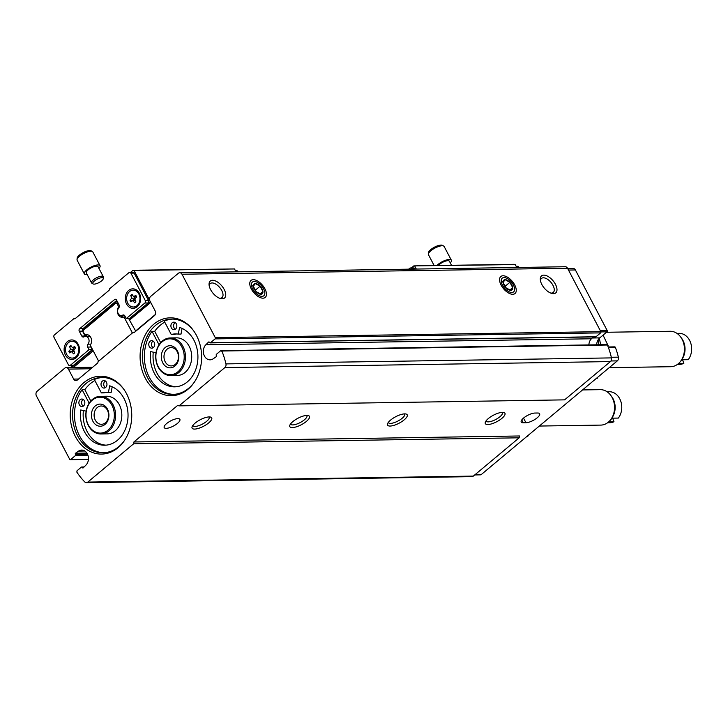 <?xml version="1.0" encoding="UTF-8"?>
<svg xmlns="http://www.w3.org/2000/svg" width="728" height="728" viewBox="0 0 728 728"><rect width="100%" height="100%" fill="white"/><g stroke="black" fill="none" stroke-linecap="round" stroke-linejoin="round"><path stroke-width="1.09" d="M612.658 418.154L613.977 421.721L608.772 421.803M607.571 422.777L609.755 422.74A15.506 12.249 -90.9 0 0 613.977 421.721M610.574 419.856A15.506 12.249 -90.9 0 0 612.102 418.163L618.345 418.072A15.506 12.249 -90.9 0 0 619.71 398.726A15.506 12.249 -90.9 0 0 609.272 391.728L607.088 391.764M539.321 426.053L600.827 425.097A17.718 14.005 -90.9 0 0 611.156 419.046L612.184 417.554A15.506 12.249 -90.9 0 0 613.094 398.826A15.506 12.249 -90.9 0 0 611.866 396.842L610.792 395.377A17.718 14.005 -90.9 0 0 600.282 389.653L582.555 389.935M682.536 359.778L683.856 363.336L678.651 363.418M677.459 364.391L679.634 364.364A15.506 12.249 -90.9 0 0 683.856 363.336M680.452 361.47A15.506 12.249 -90.9 0 0 681.981 359.787L688.224 359.687A15.506 12.249 -90.9 0 0 689.589 340.34A15.506 12.249 -90.9 0 0 679.151 333.351L676.976 333.388M609.2 367.667L670.706 366.712A17.718 14.005 -90.9 0 0 681.044 360.669L682.063 359.168A15.506 12.249 -90.9 0 0 682.973 340.44A15.506 12.249 -90.9 0 0 681.745 338.465L680.671 337A17.718 14.005 -90.9 0 0 670.16 331.276L606.497 332.268M123.778 389.225A37.656 29.757 -90.9 0 0 101.756 377.477A37.656 29.757 -90.9 0 0 72.582 415.588A37.656 29.757 -90.9 0 0 102.921 452.78A37.656 29.757 -90.9 0 0 124.579 440.358M102.703 377.477A37.656 29.757 -90.9 0 0 94.34 379.497L101.383 392.911L104.104 392.865A26.135 20.657 -90.9 0 1 106.943 392.328M94.886 380.526A37.656 29.757 -90.9 0 0 84.83 389.671L82.109 389.708A37.656 29.757 -90.9 0 0 76.986 429.957A37.656 29.757 -90.9 0 0 103.877 452.743M193.666 330.84A37.656 29.757 -90.9 0 0 171.635 319.091A37.656 29.757 -90.9 0 0 142.47 357.211A37.656 29.757 -90.9 0 0 172.8 394.403A37.656 29.757 -90.9 0 0 194.458 381.973M172.582 319.101A37.656 29.757 -90.9 0 0 164.219 321.112L171.262 334.525L173.983 334.48A26.135 20.657 -90.9 0 1 176.822 333.952M164.765 322.14A37.656 29.757 -90.9 0 0 154.709 331.286L151.997 331.331A37.656 29.757 -90.9 0 0 146.865 371.58A37.656 29.757 -90.9 0 0 173.755 394.367M78.551 379.024L73.674 379.097L68.432 369.105A3.321 2.63 -90.9 0 0 66.193 367.604A3.321 2.63 -90.9 0 0 64.783 368.15L37.128 391.264A3.321 2.63 -90.9 0 0 36.4 395.859L69.697 459.286A0.883 0.701 -90.9 0 0 70.671 459.541L75.303 455.673A0.883 0.701 -90.9 0 0 75.494 454.445L75.348 454.172A0.664 0.528 -90.9 0 1 75.494 453.244L78.569 451.105A8.418 6.652 -90.9 0 1 81.672 450.077A8.418 6.652 -90.9 0 1 88.07 455.71A8.418 6.652 -90.9 0 1 85.931 465.128L83.174 467.877A0.664 0.528 -90.9 0 1 82.446 467.685L82.3 467.403A0.883 0.701 -90.9 0 0 81.327 467.149L77.213 470.588A0.883 0.701 -90.9 0 0 77.113 471.953L76.868 472.154A71.326 56.365 -90.9 0 0 84.694 481.89A3.321 2.63 -90.9 0 0 86.386 482.637A3.321 2.63 -90.9 0 0 87.797 482.091L133.624 443.807L133.907 441.969L177.587 405.478L179.043 405.86L224.87 367.576A3.321 2.63 -90.9 0 0 225.935 363.9A71.326 56.365 -90.9 0 0 221.876 351.014L607.416 345.008A71.326 56.365 -90.9 0 1 611.475 357.894L225.935 363.9M86.386 482.637L471.935 476.64A3.321 2.63 -90.9 0 0 473.337 476.094L519.164 437.81L133.624 443.807M519.164 437.81L519.455 435.972L133.907 441.969M525.962 422.74A8.863 2.93 152.3 0 0 535.326 419.182A8.863 2.93 152.3 0 0 539.63 413.759A8.863 2.93 152.3 0 0 537.61 413.013L534.898 413.049A8.863 2.93 152.3 0 0 525.525 416.607A8.863 2.93 152.3 0 0 521.23 422.031A8.863 2.93 152.3 0 0 523.25 422.777L525.962 422.74L523.523 418.099M177.468 423.387A8.863 2.93 152.3 0 0 179.88 419.355A8.863 2.93 152.3 0 0 170.68 420.884A8.863 2.93 152.3 0 0 164.191 427.591A8.863 2.93 152.3 0 0 169.506 427.709A8.863 2.93 152.3 0 0 177.468 423.387M488.342 418.545A11.075 3.658 -27.7 0 1 503.721 412.485A11.075 3.658 -27.7 0 1 496.833 421.685A11.075 3.658 -27.7 0 1 485.349 422.131A11.075 3.658 -27.7 0 1 488.342 418.545M195.113 423.114A11.075 3.658 -27.7 0 1 210.501 417.053A11.075 3.658 -27.7 0 1 203.603 426.244A11.075 3.658 -27.7 0 1 192.119 426.699A11.075 3.658 -27.7 0 1 195.113 423.114M390.599 420.074A11.075 3.658 -27.7 0 1 405.978 414.005A11.075 3.658 -27.7 0 1 399.09 423.205A11.075 3.658 -27.7 0 1 387.605 423.651A11.075 3.658 -27.7 0 1 390.599 420.074M292.856 421.594A11.075 3.658 -27.7 0 1 308.235 415.533A11.075 3.658 -27.7 0 1 301.346 424.724A11.075 3.658 -27.7 0 1 289.862 425.179A11.075 3.658 -27.7 0 1 292.856 421.594M474.711 474.947L480.134 474.865A3.321 2.63 -90.9 0 0 481.545 474.319L617.326 360.879A3.321 2.63 -90.9 0 0 618.381 357.157A69.997 55.31 -90.9 0 0 615.369 347.374A0.883 0.701 -90.9 0 0 614.723 346.865L608.18 346.974M611.475 357.894A3.321 2.63 -90.9 0 1 610.41 361.579L564.582 399.863L179.043 405.86M514.696 284.921A11.075 5.715 50.1 0 0 504.986 276.067A11.075 5.715 50.1 0 0 499.599 280.453A11.075 5.715 50.1 0 0 510.929 294.021A11.075 5.715 50.1 0 0 514.696 284.921M264.91 288.807A11.075 5.715 50.1 0 0 255.2 279.952A11.075 5.715 50.1 0 0 249.813 284.348A11.075 5.715 50.1 0 0 261.143 297.907A11.075 5.715 50.1 0 0 264.91 288.807M224.188 289.444A11.075 5.715 50.1 0 0 214.478 280.58A11.075 5.715 50.1 0 0 209.082 284.976A11.075 5.715 50.1 0 0 220.411 298.535A11.075 5.715 50.1 0 0 224.188 289.444M555.428 284.284A11.075 5.715 50.1 0 0 545.718 275.43A11.075 5.715 50.1 0 0 540.322 279.825A11.075 5.715 50.1 0 0 551.651 293.384A11.075 5.715 50.1 0 0 555.428 284.284M209.182 342.024L208.618 342.033A0.664 0.528 -90.9 0 1 209.346 342.224L209.491 342.497A0.883 0.701 -90.9 0 0 210.083 342.897L595.622 336.9A0.883 0.701 -90.9 0 0 596.005 336.755L600.627 332.887A0.883 0.701 -90.9 0 0 600.827 331.659L567.521 268.232A3.321 2.63 -90.9 0 0 565.292 266.739L179.752 272.736A3.321 2.63 -90.9 0 0 178.342 273.282L150.678 296.387A3.321 2.63 -90.9 0 0 149.959 300.992L155.201 310.993A3.321 2.63 -90.9 0 1 154.482 315.588L133.952 332.741L132.978 332.487L98.043 361.68L97.843 362.899L77.323 380.052A3.321 2.63 -90.9 0 1 75.912 380.598A3.321 2.63 -90.9 0 1 73.674 379.097M600.627 332.887L215.088 338.884A0.883 0.701 -90.9 0 0 215.279 337.656L181.982 274.238A3.321 2.63 -90.9 0 0 179.752 272.736M134.28 332.469L132.978 332.487M593.247 336.937L591.391 338.775A8.418 6.652 -90.9 0 0 588.879 344.926M607.088 345.017A0.883 0.701 -90.9 0 0 606.515 344.653L220.975 350.65A0.883 0.701 -90.9 0 0 220.593 350.796L216.489 354.236A0.883 0.701 -90.9 0 0 216.289 355.455L216.434 355.737A0.664 0.528 -90.9 0 1 216.289 356.656L213.213 358.795A8.418 6.652 -90.9 0 1 210.11 359.832A8.418 6.652 -90.9 0 1 203.722 354.199A8.418 6.652 -90.9 0 1 205.851 344.772L208.618 342.033M126.572 393.766A38.939 30.767 -90.9 0 0 123.469 388.788A38.939 30.767 -90.9 0 0 79.188 387.46A38.939 30.767 -90.9 0 0 80.062 443.507A38.939 30.767 -90.9 0 0 124.279 440.795A38.939 30.767 -90.9 0 0 126.572 393.766M196.451 335.39A38.939 30.767 -90.9 0 0 193.357 330.412A38.939 30.767 -90.9 0 0 149.067 329.074A38.939 30.767 -90.9 0 0 149.941 385.121A38.939 30.767 -90.9 0 0 194.158 382.409A38.939 30.767 -90.9 0 0 196.451 335.39M220.975 350.65A0.883 0.701 -90.9 0 1 221.631 351.205L221.876 351.014M210.083 342.897A0.883 0.701 -90.9 0 0 210.456 342.751L215.088 338.884M99.208 360.697L98.262 360.451L90.227 345.145A6.206 4.905 -90.9 0 0 91.164 338.374A6.206 4.905 -90.9 0 0 86.577 334.625A6.206 4.905 -90.9 0 0 84.912 335.026L87.06 334.989M119.31 306.797L118.691 306.806L116.871 303.349L115.898 303.094L83.292 330.339L83.101 331.568L84.912 335.026M115.898 303.094L118.109 303.066M116.871 303.349L118.254 303.33M118.691 306.806A6.206 4.905 -90.9 0 0 117.745 313.577A6.206 4.905 -90.9 0 0 122.331 317.326A6.206 4.905 -90.9 0 0 123.997 316.926L125.38 316.908M131.85 333.433L132.032 332.232L123.997 316.926M132.032 332.232L134.607 332.196M86.86 453.071L75.494 453.244M550.696 293.056A9.155 4.732 50.1 0 0 553.244 292.474A9.155 4.732 50.1 0 0 552.989 285.358A9.155 4.732 50.1 0 0 541.505 278.424A9.155 4.732 50.1 0 0 540.476 280.826M219.456 298.207A9.155 4.732 50.1 0 0 222.004 297.625A9.155 4.732 50.1 0 0 221.749 290.517A9.155 4.732 50.1 0 0 210.265 283.574A9.155 4.732 50.1 0 0 209.236 285.977M306.761 415.406A9.155 3.021 -27.7 0 1 306.916 415.624A9.155 3.021 -27.7 0 1 300.209 422.559A9.155 3.021 -27.7 0 1 290.7 424.142A9.155 3.021 -27.7 0 1 290.609 423.887M404.504 413.886A9.155 3.021 -27.7 0 1 404.659 414.105A9.155 3.021 -27.7 0 1 397.952 421.039A9.155 3.021 -27.7 0 1 388.443 422.622A9.155 3.021 -27.7 0 1 388.352 422.367M209.018 416.926A9.155 3.021 -27.7 0 1 209.173 417.144A9.155 3.021 -27.7 0 1 202.466 424.078A9.155 3.021 -27.7 0 1 192.956 425.662A9.155 3.021 -27.7 0 1 192.865 425.407M502.247 412.366A9.155 3.021 -27.7 0 1 502.402 412.585A9.155 3.021 -27.7 0 1 495.695 419.519A9.155 3.021 -27.7 0 1 486.186 421.093A9.155 3.021 -27.7 0 1 486.095 420.848M153.271 352.17A30.13 23.806 -90.9 0 0 175.948 386.768M171.262 334.525A26.135 20.657 -90.9 0 1 175.457 333.915A26.135 20.657 -90.9 0 1 178.305 334.116L181.026 334.079L182.073 328.401M160.67 342.642L154.709 331.286M170.88 375.603L177.122 375.502A18.828 14.879 -90.9 0 0 190.026 365.511A18.828 14.879 -90.9 0 0 189.207 346.337A18.828 14.879 -90.9 0 0 176.54 337.847L170.297 337.947A18.828 14.879 -90.9 0 0 155.71 357.002A18.828 14.879 -90.9 0 0 170.88 375.603A18.828 14.879 -90.9 0 0 183.774 365.611A18.828 14.879 -90.9 0 0 182.965 346.437A18.828 14.879 -90.9 0 0 170.297 337.947M83.392 410.546A30.13 23.806 -90.9 0 0 106.061 445.154M101.383 392.911A26.135 20.657 -90.9 0 1 105.578 392.292A26.135 20.657 -90.9 0 1 108.427 392.501L111.138 392.456L112.194 386.777M90.791 401.028L84.83 389.671M101.001 433.979L107.243 433.879A18.828 14.879 -90.9 0 0 120.138 423.896A18.828 14.879 -90.9 0 0 119.328 404.713A18.828 14.879 -90.9 0 0 106.661 396.232L100.418 396.323A18.828 14.879 -90.9 0 0 85.831 415.388A18.828 14.879 -90.9 0 0 101.001 433.979A18.828 14.879 -90.9 0 0 113.896 423.987A18.828 14.879 -90.9 0 0 113.086 404.814A18.828 14.879 -90.9 0 0 100.418 396.323M154.218 342.351A3.767 2.976 -90.9 0 0 151.688 340.649A3.767 2.976 -90.9 0 0 148.767 344.462A3.767 2.976 -90.9 0 0 151.797 348.184A3.767 2.976 -90.9 0 0 154.382 346.182A3.767 2.976 -90.9 0 0 154.218 342.351M176.349 323.86A3.767 2.976 -90.9 0 0 173.81 322.158A3.767 2.976 -90.9 0 0 170.898 325.971A3.767 2.976 -90.9 0 0 173.928 329.693A3.767 2.976 -90.9 0 0 176.513 327.691A3.767 2.976 -90.9 0 0 176.349 323.86M158.777 345.218A26.135 20.657 -90.9 0 1 159.032 344.744L151.997 331.331M178.305 334.116L179.543 327.436A30.13 23.806 -90.9 0 1 197.798 360.096A30.13 23.806 -90.9 0 1 174.583 386.841A30.13 23.806 -90.9 0 1 150.632 351.597L156.029 352.762M156.165 352.034A26.135 20.657 -90.9 0 0 155.992 352.762M175.175 322.559A3.767 2.976 -90.9 0 0 173.61 325.935A3.767 2.976 -90.9 0 0 175.284 329.256M153.044 341.041A3.767 2.976 -90.9 0 0 151.479 344.417A3.767 2.976 -90.9 0 0 153.153 347.747M84.339 400.728A3.767 2.976 -90.9 0 0 81.8 399.035A3.767 2.976 -90.9 0 0 78.888 402.839A3.767 2.976 -90.9 0 0 81.918 406.561A3.767 2.976 -90.9 0 0 84.503 404.568A3.767 2.976 -90.9 0 0 84.339 400.728M106.47 382.246A3.767 2.976 -90.9 0 0 103.931 380.544A3.767 2.976 -90.9 0 0 101.019 384.357A3.767 2.976 -90.9 0 0 104.049 388.079A3.767 2.976 -90.9 0 0 106.625 386.077A3.767 2.976 -90.9 0 0 106.47 382.246M88.889 403.603A26.135 20.657 -90.9 0 1 89.153 403.121L82.109 389.708M108.427 392.501L109.664 385.813A30.13 23.806 -90.9 0 1 127.91 418.482A30.13 23.806 -90.9 0 1 104.705 445.218A30.13 23.806 -90.9 0 1 80.753 409.973L86.15 411.147A26.135 20.657 -90.9 0 1 86.277 410.41M105.296 380.935A3.767 2.976 -90.9 0 0 103.731 384.311A3.767 2.976 -90.9 0 0 105.405 387.642M83.165 399.426A3.767 2.976 -90.9 0 0 81.6 402.802A3.767 2.976 -90.9 0 0 83.274 406.124M181.836 346.928A17.945 14.178 -90.9 0 0 157.33 348.721A17.945 14.178 -90.9 0 0 170.971 374.692A17.945 14.178 -90.9 0 0 181.836 346.928M177.323 350.696A11.075 8.754 -90.9 0 0 162.198 351.806A11.075 8.754 -90.9 0 0 170.616 367.84A11.075 8.754 -90.9 0 0 177.323 350.696M111.957 405.305A17.945 14.178 -90.9 0 0 87.451 407.098A17.945 14.178 -90.9 0 0 101.092 433.069A17.945 14.178 -90.9 0 0 111.957 405.305M107.444 409.081A11.075 8.754 -90.9 0 0 92.32 410.183A11.075 8.754 -90.9 0 0 100.737 426.217A11.075 8.754 -90.9 0 0 107.444 409.081M177.241 351.733A9.155 7.235 -90.9 0 0 171.08 347.602A9.155 7.235 -90.9 0 0 163.982 356.875A9.155 7.235 -90.9 0 0 171.362 365.92A9.155 7.235 -90.9 0 0 177.632 361.061A9.155 7.235 -90.9 0 0 177.241 351.733M107.362 410.119A9.155 7.235 -90.9 0 0 101.201 405.987A9.155 7.235 -90.9 0 0 94.103 415.251A9.155 7.235 -90.9 0 0 101.483 424.297A9.155 7.235 -90.9 0 0 107.753 419.437A9.155 7.235 -90.9 0 0 107.362 410.119M567.685 268.532L573.145 268.45A3.321 2.63 -90.9 0 1 575.384 269.952L607.225 330.594A0.883 0.701 -90.9 0 1 607.025 331.822L599.781 337.883A8.863 6.998 -90.9 0 0 596.669 344.808M600.564 344.744A35.445 28.01 -90.9 0 0 599.217 338.402M598.871 344.772A38.766 30.631 -90.9 0 0 598.025 339.985M603.066 335.135L608.162 345.782M596.641 378.16L597.679 378.141M681.044 360.669A17.718 14.005 -90.9 0 0 682.081 339.266A17.718 14.005 -90.9 0 0 680.671 337M526.763 436.545L527.8 436.527M611.156 419.046A17.718 14.005 -90.9 0 0 612.202 397.643A17.718 14.005 -90.9 0 0 610.792 395.377M93.23 350.869L73.282 367.54L71.763 367.294L70.843 365.547M92.656 367.24L73.282 367.54M88.989 349.704L87.597 347.065A2.211 1.747 -90.9 0 1 87.897 344.18A4.432 3.504 -90.9 0 0 88.843 339.257A4.432 3.504 -90.9 0 0 85.513 336.4A4.432 3.504 -90.9 0 0 84.048 336.837A2.211 1.747 -90.9 0 1 83.311 337.055A2.211 1.747 -90.9 0 1 81.818 336.054L79.261 331.195A1.774 1.401 -90.9 0 1 79.652 328.738L114.596 299.554A1.774 1.401 -90.9 0 1 116.535 300.054L119.092 304.923A2.211 1.747 -90.9 0 1 118.791 307.808A4.432 3.504 -90.9 0 0 117.845 312.731A4.432 3.504 -90.9 0 0 121.176 315.588A4.432 3.504 -90.9 0 0 122.641 315.151A2.211 1.747 -90.9 0 1 123.378 314.933A2.211 1.747 -90.9 0 1 124.87 315.925L126.253 318.573L129.511 318.518L148.148 302.948A1.774 1.401 -90.9 0 0 148.53 300.5L134.152 273.1A1.774 1.401 -90.9 0 0 132.96 272.299L129.702 272.354A1.774 1.401 -90.9 0 0 128.947 272.645L109.682 288.734A0.883 0.701 -90.9 0 0 109.382 289.298L109.3 289.808A0.883 0.701 -90.9 0 1 109.009 290.372L75.13 318.664A0.883 0.701 -90.9 0 1 74.602 318.791L74.201 318.691A0.883 0.701 -90.9 0 0 73.674 318.819L54.409 334.916A1.774 1.401 -90.9 0 0 54.027 337.364L68.405 364.764A1.774 1.401 -90.9 0 0 70.352 365.274L88.989 349.704L92.247 349.658L90.854 347.01A2.211 1.747 -90.9 0 1 90.563 345.782M121.176 315.588L124.433 315.533A4.432 3.504 -90.9 0 0 124.597 315.524M79.652 328.738L82.91 328.692L116.735 300.436M82.91 328.692A1.774 1.401 -90.9 0 0 82.528 331.14L85.076 336.008A2.211 1.747 -90.9 0 0 85.349 336.409M90.399 336.827A4.432 3.504 -90.9 0 0 88.77 336.354L85.513 336.4M69.597 365.565L72.855 365.52A1.774 1.401 -90.9 0 0 73.61 365.229L92.247 349.658M92.683 349.822L71.763 367.294M87.66 334.762A6.206 4.905 -90.9 0 0 85.831 335.854L85.394 335.017M83.21 330.858L83.11 330.658A0.883 0.701 -90.9 0 1 83.301 329.429L117.117 301.174M121.03 315.579A6.206 4.905 -90.9 0 0 123.405 317.153M128.683 318.536L129.129 319.374L150.314 301.674M149.668 300.255L134.052 270.516L133.078 270.261L130.603 272.336M130.194 319.546L129.129 319.374M150.496 302.02L150.623 302.475M238.047 271.826L237.865 271.48A1.774 1.401 -90.9 0 0 236.673 270.689L235.426 270.707M126.253 318.573L144.89 303.003A1.774 1.401 -90.9 0 0 145.272 300.546L130.894 273.146A1.774 1.401 -90.9 0 0 129.702 272.354M236.036 271.863L234.507 268.951L134.052 270.516M234.507 268.951L133.078 270.261M78.205 344.335A9.746 7.699 -90.9 0 0 64.892 345.309A9.746 7.699 -90.9 0 0 72.3 359.414A9.746 7.699 -90.9 0 0 78.205 344.335M139.348 293.248A9.746 7.699 -90.9 0 0 126.035 294.221A9.746 7.699 -90.9 0 0 133.442 308.326A9.746 7.699 -90.9 0 0 139.348 293.248M138.83 293.976A8.418 6.652 -90.9 0 0 133.169 290.181A8.418 6.652 -90.9 0 0 126.645 298.698A8.418 6.652 -90.9 0 0 133.424 307.007A8.418 6.652 -90.9 0 0 139.194 302.548A8.418 6.652 -90.9 0 0 138.83 293.976M131.75 298.189L129.994 300.209A4.495 3.549 -90.9 0 0 130.831 301.811L132.987 300.555L134.598 302.793A4.495 3.549 -90.9 0 0 135.854 301.738L134.844 298.999L136.6 296.979A4.495 3.549 -90.9 0 0 135.763 295.386L133.606 296.633L131.996 294.394A4.495 3.549 -90.9 0 0 130.74 295.45L131.75 298.189L135.008 298.134L133.251 300.154L129.994 300.209M133.661 307.007A8.418 6.652 -90.9 0 0 133.888 307.007A8.418 6.652 -90.9 0 0 139.658 302.539A8.418 6.652 -90.9 0 0 139.294 293.966A8.418 6.652 -90.9 0 0 133.624 290.172A8.418 6.652 -90.9 0 0 133.397 290.181M77.687 345.054A8.418 6.652 -90.9 0 0 72.017 341.259A8.418 6.652 -90.9 0 0 65.502 349.786A8.418 6.652 -90.9 0 0 72.281 358.094A8.418 6.652 -90.9 0 0 78.051 353.626A8.418 6.652 -90.9 0 0 77.687 345.054M70.598 349.276L68.842 351.287A4.495 3.549 -90.9 0 0 69.688 352.889L71.845 351.642L73.446 353.872A4.495 3.549 -90.9 0 0 74.711 352.825L73.701 350.086L75.457 348.066A4.495 3.549 -90.9 0 0 74.62 346.464L72.463 347.72L70.853 345.481A4.495 3.549 -90.9 0 0 69.597 346.528L70.598 349.276L73.856 349.222L72.099 351.242L68.842 351.287M72.509 358.085A8.418 6.652 -90.9 0 0 72.745 358.085A8.418 6.652 -90.9 0 0 78.506 353.626A8.418 6.652 -90.9 0 0 78.142 345.045A8.418 6.652 -90.9 0 0 72.482 341.25A8.418 6.652 -90.9 0 0 72.254 341.259M135.408 300.518L132.987 300.555M136.464 296.587L133.606 296.633M132.733 295.413L130.74 295.45M134.443 296.624L135.008 298.134M74.256 351.597L71.845 351.642M75.321 347.675L72.463 347.72M71.59 346.501L69.597 346.528M73.3 347.702L73.856 349.222M150.705 302.411L129.511 320.12L135.772 331.222M155.246 314.596L135.344 331.222M98.963 268.423A8.863 2.93 152.3 0 0 100.027 265.684L92.838 251.979A8.863 2.93 152.3 0 0 92.401 251.542L91.173 250.832A8.09 2.675 152.3 0 0 83.165 252.625A8.09 2.675 152.3 0 0 77.141 258.194L77.032 259.614A8.863 2.93 152.3 0 0 77.141 260.224L84.339 273.919A8.863 2.93 152.3 0 0 87.196 274.602M92.401 251.542A8.863 2.93 152.3 0 0 83.629 253.508A8.863 2.93 152.3 0 0 77.032 259.614M100.027 265.684A8.863 2.93 152.3 0 0 90.818 267.212A8.863 2.93 152.3 0 0 84.339 273.919M103.294 278.578L103.394 277.168A6.643 2.193 152.3 0 0 103.312 276.713L98.062 266.712A6.643 2.193 152.3 0 0 91.164 267.859A6.643 2.193 152.3 0 0 86.295 272.891L91.546 282.883A6.643 2.193 152.3 0 0 91.874 283.219L93.102 283.929A5.879 1.938 152.3 0 0 101.62 280.853A5.879 1.938 152.3 0 0 103.294 278.578A5.879 1.938 152.3 0 0 97.115 279.188A5.879 1.938 152.3 0 0 93.102 283.929M103.312 276.713A6.643 2.193 152.3 0 0 96.405 277.85A6.643 2.193 152.3 0 0 91.546 282.883M411.338 267.968L413.822 265.893L514.277 264.328L515.251 264.582L516.771 267.495M408.608 269.178L409.691 268.277A1.774 1.401 89.1 0 1 411.629 268.778L411.811 269.123M410.437 267.986L413.695 267.931A1.774 1.401 89.1 0 1 414.887 268.732L415.069 269.078M516.17 266.339L517.417 266.321A1.774 1.401 89.1 0 1 518.609 267.112L518.782 267.458M413.822 265.893L515.251 264.582M414.787 266.148L416.316 269.051M450.295 262.963A8.863 2.93 152.3 0 0 451.36 260.214L444.162 246.519A8.863 2.93 152.3 0 0 443.725 246.082L442.506 245.363A8.09 2.675 152.3 0 0 430.776 249.604A8.09 2.675 152.3 0 0 428.464 252.734L428.364 254.145A8.863 2.93 152.3 0 0 428.474 254.755L434.161 265.574M443.725 246.082A8.863 2.93 152.3 0 0 430.894 250.723A8.863 2.93 152.3 0 0 428.364 254.145M451.36 260.214A8.863 2.93 152.3 0 0 446.046 260.096A8.863 2.93 152.3 0 0 438.083 264.419A8.863 2.93 152.3 0 0 436.891 265.538M451.533 265.311L449.394 261.243A6.643 2.193 152.3 0 0 445.418 261.152A6.643 2.193 152.3 0 0 439.439 264.401A6.643 2.193 152.3 0 0 438.292 265.511M255.319 283.565A6.397 3.303 -129.9 0 1 260.114 286.186L255.319 283.565L253.326 286.295A6.397 3.303 -129.9 0 1 255.319 283.565L251.697 286.595M262.917 291.537L260.114 286.186A6.397 3.303 -129.9 0 1 262.917 291.537A6.397 3.303 -129.9 0 1 260.924 294.258L262.917 291.537L259.996 293.976M256.129 291.637A6.397 3.303 -129.9 0 1 253.326 286.295L256.129 291.637L260.924 294.258A6.397 3.303 -129.9 0 1 256.129 291.637M263.582 288.825A8.9 4.596 -129.9 0 1 258.777 295.395A8.9 4.596 -129.9 0 1 252.015 282.51A8.9 4.596 -129.9 0 1 263.582 288.825M255.082 290.39L260.114 286.186M505.105 279.679A6.397 3.303 -129.9 0 1 509.9 282.3L505.105 279.679L503.112 282.409A6.397 3.303 -129.9 0 1 505.105 279.679L501.483 282.71M512.703 287.651L509.9 282.3A6.397 3.303 -129.9 0 1 512.703 287.651A6.397 3.303 -129.9 0 1 510.719 290.372L512.703 287.651L509.782 290.09M505.915 287.751A6.397 3.303 -129.9 0 1 503.112 282.409L505.915 287.751L510.719 290.372A6.397 3.303 -129.9 0 1 505.915 287.751M513.367 284.939A8.9 4.596 -129.9 0 1 508.563 291.509A8.9 4.596 -129.9 0 1 501.801 278.624A8.9 4.596 -129.9 0 1 513.367 284.939M504.877 286.504L509.9 282.3M473.337 476.094L87.797 482.091M481.545 474.319L475.348 474.41M617.326 360.879L610.947 360.979M610.41 361.579L224.87 367.576M600.827 331.659L215.279 337.656M567.521 268.232L181.982 274.238M90.845 368.75L68.432 369.105M591.391 338.775L205.851 344.772M596.005 336.755L210.456 342.751M83.665 467.385L82.3 467.403M83.374 467.667L82.446 467.685M84.812 451.014L78.569 451.105M87.396 453.981L75.348 454.172M87.533 454.254L75.494 454.445M87.997 455.473L75.303 455.673M88.434 459.268L70.671 459.541M521.758 419.947L523.25 422.777M618.381 357.157L611.32 357.266M615.369 347.374L608.371 347.484M599.781 337.883L592.173 338.001M607.025 331.822L600.918 331.923M607.225 330.594L600.318 330.703M575.384 269.952L568.477 270.061M237.865 271.48L235.854 271.517M70.352 365.274L73.61 365.229M130.894 273.146L134.152 273.1M145.272 300.546L148.53 300.5M84.403 329.411L83.301 329.429M87.597 347.065L90.854 347.01M87.897 344.18L90.845 344.135M81.818 336.054L85.076 336.008M79.261 331.195L82.528 331.14M114.596 299.554L116.098 299.526M122.641 315.151L124.115 315.124M144.89 303.003L148.148 302.948M74.201 318.691L75.121 318.673M411.629 268.778L414.887 268.732M518.609 267.112L516.589 267.149M73.009 367.504L66.193 367.604M84.084 466.966L81.7 467.003M88.425 459.404L70.297 459.686M74.056 318.673L75.148 318.655M133.624 290.172L133.169 290.181M133.888 307.007L133.424 307.007M72.482 341.25L72.017 341.259M72.745 358.085L72.281 358.094"/></g></svg>
